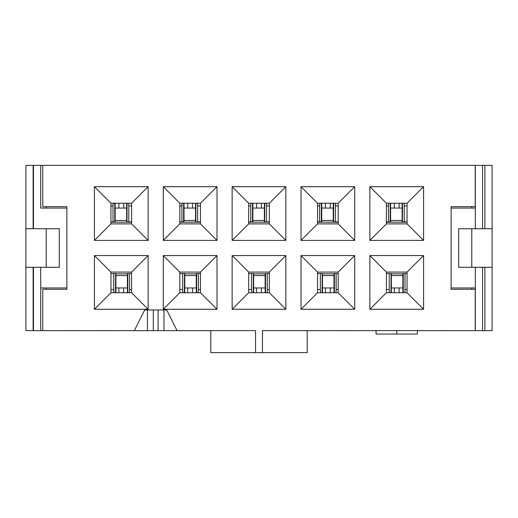 <?xml version="1.0" encoding="UTF-8"?>
<svg xmlns="http://www.w3.org/2000/svg" width="518" height="518" viewBox="0 0 518 518"><rect width="100%" height="100%" fill="white"/><g stroke="black" fill="none" stroke-linecap="round" stroke-linejoin="round"><path stroke-width="0.78" d="M127.059 203.224L126.949 221.898L128.788 221.898L128.807 205.944A3.445 0.479 -89.9 0 0 128.619 203.224M128.788 221.898L131.604 221.898M110.943 221.898L115.151 221.898L115.151 203.224M113.209 203.224A3.445 0.479 90 0 0 113.021 205.95L113.021 221.898M126.949 221.898L130.724 221.898L126.949 221.898M195.921 203.224L195.81 221.898L197.649 221.898L197.669 205.944A3.445 0.479 -89.9 0 0 197.487 203.224M197.649 221.898L200.466 221.898M179.811 221.898L184.013 221.898L184.013 203.224M182.071 203.224A3.445 0.479 90 0 0 181.883 205.95L181.883 221.898M195.81 221.898L199.585 221.898L195.81 221.898M264.782 203.224L264.679 221.898L266.511 221.898L266.53 205.944A3.445 0.479 -89.9 0 0 266.349 203.224M266.511 221.898L269.328 221.898M248.672 221.898L252.875 221.898L252.875 203.224M250.932 203.224A3.445 0.479 90 0 0 250.744 205.95L250.744 221.898M264.679 221.898L268.447 221.898L264.679 221.898M333.65 203.224L333.54 221.898L335.373 221.898L335.392 205.944A3.445 0.479 -89.9 0 0 335.211 203.224M335.373 221.898L338.189 221.898M317.534 221.898L321.736 221.898L321.736 203.224M319.794 203.224A3.445 0.479 90 0 0 319.606 205.95L319.606 221.898M333.54 221.898L337.309 221.898L333.54 221.898M402.512 203.224L402.402 221.898L404.234 221.898L404.254 205.944A3.445 0.479 -89.9 0 0 404.072 203.224M404.234 221.898L407.057 221.898M386.396 221.898L390.598 221.898L390.598 203.224M388.655 203.224A3.445 0.479 90 0 0 388.474 205.95L388.474 221.898M402.402 221.898L406.17 221.898L402.402 221.898M115.508 292.741L115.618 273.569L113.785 273.569L113.766 289.517A3.445 0.479 90.1 0 0 114.07 292.741M113.785 273.569L110.943 273.562M131.604 273.562L127.422 273.562L127.422 292.741M129.235 292.741A3.445 0.479 -90 0 0 129.545 289.51L129.545 273.562M115.618 273.569L111.849 273.562L115.618 273.569M184.369 292.741L184.479 273.569L182.647 273.569L182.627 289.517A3.445 0.479 90.1 0 0 182.932 292.741M182.647 273.569L179.811 273.562M200.466 273.562L196.283 273.562L196.283 292.741M198.096 292.741A3.445 0.479 -90 0 0 198.413 289.51L198.413 273.562M184.479 273.569L180.711 273.562L184.479 273.569M253.237 292.741L253.347 273.569L251.508 273.569L251.489 289.517A3.445 0.479 90.1 0 0 251.8 292.741M251.508 273.569L248.672 273.562M269.328 273.562L265.145 273.562L265.145 292.741M266.958 292.741A3.445 0.479 -90 0 0 267.275 289.51L267.275 273.562M253.347 273.569L249.572 273.562L253.347 273.569M322.099 292.741L322.209 273.569L320.37 273.569L320.351 289.517A3.445 0.479 90.1 0 0 320.661 292.741M320.37 273.569L317.534 273.562M338.189 273.562L334.006 273.562L334.006 292.741M335.826 292.741A3.445 0.479 -90 0 0 336.137 289.51L336.137 273.562M322.209 273.569L318.434 273.562L322.209 273.569M390.96 292.741L391.071 273.569L389.232 273.569L389.212 289.517A3.445 0.479 90.1 0 0 389.523 292.741M389.232 273.569L386.396 273.562M407.057 273.562L402.868 273.562L402.868 292.741M404.688 292.741A3.445 0.479 -90 0 0 404.998 289.51L404.998 273.562M391.071 273.569L387.296 273.562L391.071 273.569M42.774 165.378L40.708 165.378L40.708 208.074L66.874 208.074M482.549 228.729L482.549 165.378L475.226 165.378M475.323 165.378L475.323 228.729M451.502 330.62L482.549 330.646L482.549 267.294M475.323 267.294L475.323 330.646M33.476 267.294L33.476 330.646L54.481 330.62M66.874 287.956L40.708 287.956M54.804 330.62L54.481 330.646M451.502 330.646L446.898 330.62M54.804 330.646L64.854 330.62M425.9 330.62L436.227 330.62M81.773 330.62L92.1 330.62M115.896 287.956L127.422 287.956M184.758 287.956L196.283 287.956M253.619 287.956L265.145 287.956M322.481 287.956L334.006 287.956M391.349 287.956L402.868 287.956M394.315 203.224L394.315 208.074L390.598 208.074M325.453 203.224L325.453 208.074L321.736 208.074M256.591 203.224L256.591 208.074L252.875 208.074M187.73 203.224L187.73 208.074L184.013 208.074M118.862 203.224L118.862 208.074L115.151 208.074M402.868 275.557L391.362 275.557M334.006 275.557L322.5 275.557M265.145 275.557L253.632 275.557M196.283 275.557L184.771 275.557M127.422 275.557L115.909 275.557M115.151 220.467L126.657 220.467M184.013 220.467L195.519 220.467M252.875 220.467L264.387 220.467M321.736 220.467L333.249 220.467M390.598 220.467L402.11 220.467M451.126 287.956L475.323 287.956M475.323 208.074L451.126 208.074M123.685 203.224L123.685 208.074L126.67 208.074M118.862 208.074L123.685 208.074M187.73 208.074L195.532 208.074M192.547 203.224L192.547 208.074M325.453 208.074L333.262 208.074M330.27 203.224L330.27 208.074M394.315 208.074L402.123 208.074M399.138 203.224L399.138 208.074M256.591 208.074L264.4 208.074M261.409 203.224L261.409 208.074M129.539 330.62L113.008 330.62M118.862 292.741L118.862 287.956M123.685 292.741L123.685 287.956M446.898 330.646L436.227 330.646M198.4 330.62L192.547 330.62M192.547 292.741L192.547 287.956M192.547 330.646L181.876 330.62M187.73 292.741L187.73 287.956M336.124 330.62L325.453 330.62M325.453 292.741L325.453 287.956M330.27 292.741L330.27 287.956M325.453 330.646L319.6 330.62M370.558 330.62L354.034 330.62M81.773 330.646L76.955 330.62M76.955 330.646L64.854 330.646M163.966 309.958L163.966 330.646L158.113 330.646L158.113 309.958M158.113 330.646L153.296 330.646L153.296 309.958M153.296 330.646L147.442 330.646L147.442 309.958M394.315 292.741L394.315 287.956M399.138 292.741L399.138 287.956M261.409 292.741L261.409 287.956M256.591 292.741L256.591 287.956M319.6 330.646L307.206 330.646M113.008 330.646L92.1 330.646M376.068 330.646L370.558 330.646M354.034 330.646L336.124 330.646M181.876 330.646L163.966 330.646M210.794 330.646L198.4 330.646M425.9 330.646L417.385 330.646M147.442 330.646L129.539 330.646M110.943 222.19L131.604 222.19M179.811 222.19L200.466 222.19M248.672 222.19L269.328 222.19M317.534 222.19L338.189 222.19M386.396 222.19L407.057 222.19M402.868 273.841L391.362 273.841M334.006 273.841L322.5 273.841M265.145 273.841L253.639 273.841M196.283 273.841L184.777 273.841M127.422 273.841L115.909 273.841M492.1 228.729L471.788 228.729L471.788 267.294L492.1 267.294L492.1 330.646L492.1 165.378L484.867 165.378L484.867 228.729M33.133 228.729L33.133 165.378L25.9 165.378L25.9 330.646L33.133 330.646L33.133 267.294M46.212 267.294L59.298 267.294L59.298 228.729L46.212 228.729L46.212 267.294L25.9 267.294L25.9 330.646M25.9 165.378L25.9 228.729L46.212 228.729M482.549 165.378L484.867 165.378M33.133 165.378L33.476 165.378L33.476 228.729M40.708 208.074L40.708 165.378L33.476 165.378M484.867 267.294L484.867 330.646L492.1 330.646M484.867 330.646L482.549 330.646M33.476 330.646L33.133 330.646M40.708 330.646L40.708 267.294M471.788 267.294L458.702 267.294L458.702 228.729L471.788 228.729M46.212 206.663L46.212 208.074M46.212 287.956L46.212 289.297M471.788 208.074L471.788 206.663M471.788 289.297L471.788 287.956M307.206 330.62L307.206 352.654L262.445 352.654L262.445 330.62L475.226 330.62L475.226 289.297L451.126 289.297L451.126 206.663L475.226 206.663L475.226 165.346L42.774 165.346L42.774 206.663L66.874 206.663L66.874 289.297L42.774 289.297L42.774 330.62L134.356 330.62L144.69 309.958L166.725 309.958L177.052 330.62L255.555 330.62L255.555 352.654L210.794 352.654L210.794 330.62M262.445 352.654L255.555 352.654M369.871 255.555L369.871 309.272L423.582 309.272L423.582 255.555L369.871 255.555L386.396 272.086L407.057 272.086L407.057 292.741L423.582 309.272M369.871 186.694L369.871 240.41L423.582 240.41L423.582 186.694L369.871 186.694L386.396 203.224L407.057 203.224L407.057 223.88L423.582 240.41M301.003 255.555L301.003 309.272L354.72 309.272L354.72 255.555L301.003 255.555L317.534 272.086L338.189 272.086L338.189 292.741L354.72 309.272M301.003 240.41L354.72 240.41L354.72 186.694L301.003 186.694L301.003 240.41L317.534 223.88L317.534 203.224L338.189 203.224L354.72 186.694M232.142 240.41L285.858 240.41L285.858 186.694L232.142 186.694L232.142 240.41L248.672 223.88L248.672 203.224L269.328 203.224L285.858 186.694M232.142 255.555L232.142 309.272L285.858 309.272L285.858 255.555L232.142 255.555L248.672 272.086L269.328 272.086L269.328 292.741L285.858 309.272M163.28 240.41L216.997 240.41L216.997 186.694L163.28 186.694L163.28 240.41L179.811 223.88L179.811 203.224L200.466 203.224L216.997 186.694M216.997 255.555L163.28 255.555L163.28 309.272L216.997 309.272L216.997 255.555L200.466 272.086L200.466 292.741L179.811 292.741L163.28 309.272M94.418 255.555L94.418 309.272L148.129 309.272L148.129 255.555L94.418 255.555L110.943 272.086L131.604 272.086L131.604 292.741L148.129 309.272M94.418 186.694L94.418 240.41L148.129 240.41L148.129 186.694L94.418 186.694L110.943 203.224L131.604 203.224L131.604 223.88L148.129 240.41M376.068 330.62L376.068 334.058L396.723 334.058L396.723 330.62M417.385 330.62L417.385 334.058L396.723 334.058M407.057 292.741L386.396 292.741L386.396 272.086M369.871 309.272L386.396 292.741M407.057 272.086L423.582 255.555M407.057 223.88L386.396 223.88L386.396 203.224M369.871 240.41L386.396 223.88M407.057 203.224L423.582 186.694M338.189 292.741L317.534 292.741L317.534 272.086M301.003 309.272L317.534 292.741M338.189 272.086L354.72 255.555M338.189 203.224L338.189 223.88L317.534 223.88M354.72 240.41L338.189 223.88M301.003 186.694L317.534 203.224M269.328 203.224L269.328 223.88L248.672 223.88M285.858 240.41L269.328 223.88M248.672 203.224L232.142 186.694M269.328 292.741L248.672 292.741L248.672 272.086M232.142 309.272L248.672 292.741M269.328 272.086L285.858 255.555M200.466 203.224L200.466 223.88L179.811 223.88M216.997 240.41L200.466 223.88M179.811 203.224L163.28 186.694M179.811 292.741L179.811 272.086L200.466 272.086M163.28 255.555L179.811 272.086M216.997 309.272L200.466 292.741M131.604 292.741L110.943 292.741L110.943 272.086M94.418 309.272L110.943 292.741M131.604 272.086L148.129 255.555M131.604 223.88L110.943 223.88L110.943 203.224M94.418 240.41L110.943 223.88M131.604 203.224L148.129 186.694M114.769 221.898L114.769 203.224M113.021 205.95L110.943 205.95M128.807 205.944L131.604 205.95M183.631 221.898L183.631 203.224M181.883 205.95L179.811 205.95M197.669 205.944L200.466 205.95M252.493 221.898L252.493 203.224M250.744 205.95L248.672 205.95M266.53 205.944L269.328 205.95M321.354 221.898L321.354 203.224M319.606 205.95L317.534 205.95M335.392 205.944L338.189 205.95M390.216 221.898L390.216 203.224M388.474 205.95L386.396 205.95M404.254 205.944L407.057 205.95M127.804 273.562L127.804 292.741M129.545 289.51L131.604 289.51M113.766 289.517L110.943 289.51M196.665 273.562L196.665 292.741M198.413 289.51L200.466 289.51M182.627 289.517L179.811 289.51M265.527 273.562L265.527 292.741M267.275 289.51L269.328 289.51M251.489 289.517L248.672 289.51M334.388 273.562L334.388 292.741M336.137 289.51L338.189 289.51M320.351 289.517L317.534 289.51M403.25 273.562L403.25 292.741M404.998 289.51L407.057 289.51M389.212 289.517L386.396 289.51M126.657 221.892L126.677 203.224M195.519 221.892L195.539 203.224M264.381 221.892L264.4 203.224M333.242 221.892L333.268 203.224M402.11 221.892L402.13 203.224M115.909 273.569L115.89 292.741M184.777 273.569L184.751 292.741M253.639 273.569L253.619 292.741M322.5 273.569L322.481 292.741M391.362 273.569L391.343 292.741"/></g></svg>
